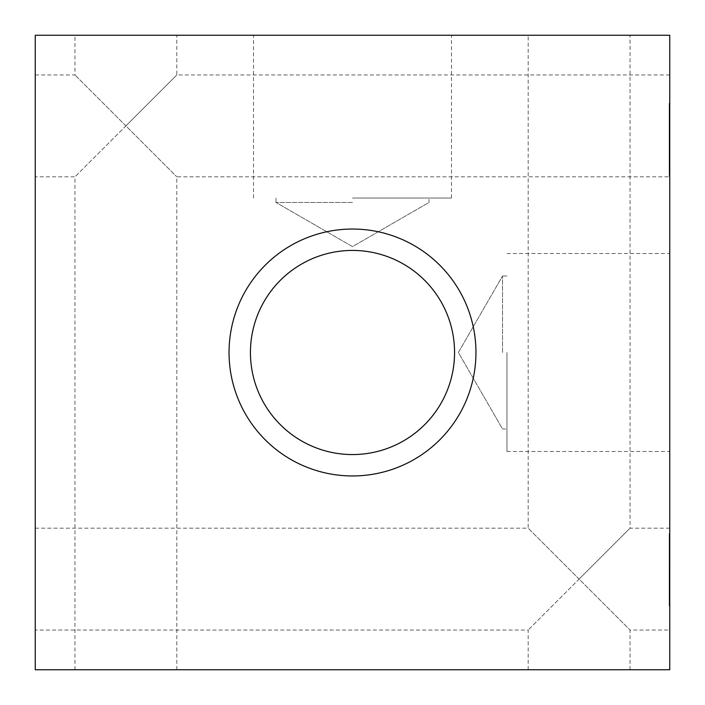 <?xml version="1.0" encoding="UTF-8"?>
<svg xmlns="http://www.w3.org/2000/svg" width="705" height="705" viewBox="0 0 705 705"><rect width="100%" height="100%" fill="white"/><g stroke="black" fill="none" stroke-linecap="round" stroke-linejoin="round"><path stroke-width="0.53" stroke-dasharray="3.52 2.64" d="M669.75 163.022L669.75 165.649L669.177 165.649L669.177 138.18L669.177 165.649L669.75 165.649L669.177 103.23L669.177 175.025L669.177 142.313L669.75 142.313L669.75 163.022L669.177 163.022M669.75 169.27L669.75 104.684L669.75 173.571L669.177 173.571L669.177 104.684L669.177 173.571L669.177 146.552L669.177 173.571L669.75 173.571L669.75 169.27L669.177 169.27M669.75 104.684L669.177 104.684L669.177 138.4L669.177 104.684L669.75 104.684L669.75 128.354L669.177 128.354L669.75 128.354L669.75 173.571L669.75 135.774L669.177 135.774L669.75 135.774L669.75 162.688L669.75 128.354L669.177 128.354L669.75 128.354L669.75 104.684L669.177 104.684L669.75 104.684L669.177 104.684L669.75 104.684L669.75 173.571L669.177 173.571L669.75 173.571L669.75 104.684L669.177 104.684L669.75 104.684L669.75 138.4L669.75 104.684M669.75 130.363L669.177 130.363L669.75 130.363M669.75 162.688L669.177 162.688M669.75 167.041L669.75 103.23L669.75 174.972L669.75 103.23L669.75 174.972L669.75 103.23L669.75 174.972L669.75 103.23L669.75 174.972L669.75 103.23L669.75 135.774L669.177 135.774L669.75 135.774L669.75 145.882L669.177 145.882L669.75 145.882L669.75 167.041L669.177 167.041M669.75 138.065L669.177 138.065M669.75 167.323L669.177 167.323L669.75 167.323M669.75 110.879L669.177 110.879L669.75 110.879M669.75 174.972L669.177 174.972M669.75 103.23L669.177 103.23M669.75 173.571L669.177 173.571L669.75 173.571L669.75 146.552L669.75 173.571L669.177 173.571L669.75 173.571M669.75 146.552L669.177 146.552L669.75 146.552M669.75 138.4L669.177 138.4L669.75 138.4M669.75 145.715L669.75 176.647L669.75 145.715L669.177 145.715L669.177 140.639L669.177 150.685L669.177 140.577L669.177 155.259L669.177 145.715M669.75 155.259L669.177 155.259L669.177 169.887L669.177 155.259L669.75 155.259M669.75 164.75L669.177 164.75M669.75 169.834L669.177 169.834M669.75 159.779L669.177 159.779L669.177 176.647L669.177 159.779L669.75 159.779M669.75 176.647L669.177 176.647L669.75 176.647M669.75 169.887L669.177 169.887M669.75 164.811L669.177 164.811M669.75 145.662L669.177 145.662M669.75 140.577L669.177 140.577M669.75 150.685L669.177 150.685L669.177 133.827L669.177 150.685L669.75 150.685M669.75 133.827L669.177 133.827L669.75 133.827M669.75 140.639L669.177 140.639M669.75 167.429L669.75 137.175L669.75 167.429L669.177 167.429L669.177 137.175L669.177 167.429M669.75 163.525L669.177 163.525M669.75 137.175L669.177 137.175M669.75 140.974L669.177 140.974M669.75 133.597L669.177 133.597M669.75 129.526L669.177 129.526M669.75 134.329L669.177 134.329M669.75 111.328L669.177 111.328M669.75 113.17L669.177 113.17L669.75 113.17M669.75 104.296L669.177 104.296M669.75 103.344L669.177 103.344M669.75 168.495L669.177 168.495M669.75 138.233L669.177 138.233L669.75 138.233M669.75 115.065L669.177 115.065M669.75 111.214L669.177 111.214M669.75 117.241L669.177 117.241L669.75 117.241M669.75 107.477L669.177 107.477M669.75 137.845L669.177 137.845M669.75 142.983L669.177 142.983M669.75 171.112L669.177 171.112M669.75 175.025L669.177 175.025M669.75 170.777L669.177 170.777M669.75 161.013L669.177 161.013L669.75 161.013M669.75 164.864L669.177 164.864M669.75 669.75L669.75 35.25L35.25 35.25L35.25 669.75L669.75 669.75M669.75 584.366L669.75 562.925L669.75 605.745L669.75 562.925L669.75 605.745L669.75 562.925L669.75 605.745L669.75 562.925L669.75 605.745L669.177 569.684L669.177 598.986L669.177 562.925L669.177 605.745L669.177 562.925L669.177 605.745L669.177 562.925L669.177 605.745L669.177 584.366L669.75 584.366M669.75 602.678L669.75 533.782L669.75 602.678L669.75 533.782L669.75 602.678L669.75 533.782L669.75 602.678L669.75 533.782L669.75 602.678L669.75 533.782L669.75 602.678L669.75 548.129L669.75 602.678L669.177 602.678L669.177 533.782L669.177 602.678L669.177 533.782L669.177 602.678L669.177 533.782L669.177 602.678L669.177 533.782L669.177 602.678L669.177 533.782L669.177 602.678L669.177 548.129L669.177 602.678L669.75 602.678M669.75 579.105L669.75 630.05L669.75 579.105M669.75 125.895L669.75 74.95L669.75 125.895M669.75 352.5L669.75 451.482L669.75 352.5M669.75 574.822L669.177 574.822L669.75 574.822M669.75 593.857L669.177 593.857L669.75 593.857M669.75 598.933L669.177 598.933L669.75 598.933M669.75 588.886L669.177 588.886L669.177 605.745L669.177 588.886L669.75 588.886M669.75 605.745L669.177 605.745L669.75 605.745M669.75 598.986L669.177 598.986L669.75 598.986M669.75 593.91L669.177 593.91L669.75 593.91M669.75 574.76L669.177 574.76L669.75 574.76M669.75 569.684L669.177 569.684L669.75 569.684M669.75 579.783L669.177 579.783L669.177 562.925L669.177 579.783L669.75 579.783M669.75 562.925L669.177 562.925L669.75 562.925M669.75 569.737L669.177 569.737L669.75 569.737M669.75 533.782L669.177 533.782L669.177 593.187L669.177 533.782L669.75 533.782M669.75 564.326L669.177 564.326M669.75 593.125L669.177 593.125L669.177 552.764L669.177 593.125L669.75 593.125M669.75 552.764L669.177 552.764L669.75 552.764M669.75 593.293L669.75 560.863L669.177 560.863L669.177 593.293L669.177 560.863L669.177 593.293L669.177 560.863L669.75 560.863L669.75 593.293L669.177 593.293L669.75 593.293L669.75 560.863L669.177 560.863L669.75 560.863L669.75 593.293M669.75 553.046L669.177 553.046L669.75 553.046M669.75 546.287L669.75 594.747L669.177 594.747L669.177 541.713L669.177 594.747L669.75 594.747L669.75 541.713L669.177 541.713L669.75 541.713L669.75 546.287L669.177 546.287M669.75 590.614L669.177 590.614M669.75 539.316L669.177 539.316M669.75 548.129L669.177 548.129M669.75 593.187L669.177 593.187M352.5 202.458L275.999 202.458L352.5 202.458M352.5 198.043L451.482 198.043L352.5 198.043M352.5 35.25L451.482 35.25L352.5 35.25M579.105 579.105L528.168 528.168L579.105 579.105L630.05 528.168L579.105 579.105L630.05 630.05L579.105 579.105L528.168 630.05L579.105 579.105M579.105 35.25L630.05 35.25L579.105 35.25M579.105 669.75L630.05 669.75L579.105 669.75M125.895 125.895L74.95 74.95L125.895 125.895L176.832 74.95L125.895 125.895L176.832 176.832L125.895 125.895L74.95 176.832L125.895 125.895M125.895 35.25L74.95 35.25L125.895 35.25M125.895 669.75L74.95 669.75L125.895 669.75M35.25 579.105L35.25 630.05L35.25 579.105M35.25 125.895L35.25 74.95L35.25 125.895M502.542 352.5L502.542 275.999L502.542 352.5M506.957 352.5L506.957 451.482L506.957 352.5M352.5 250.434A102.066 102.066 0 0 0 250.434 352.5A102.066 102.066 0 0 0 352.5 454.566A102.066 102.066 0 0 0 454.566 352.5A102.066 102.066 0 0 0 352.5 250.434A102.066 102.066 0 0 1 454.566 352.5A102.066 102.066 0 0 1 352.5 454.566A102.066 102.066 0 0 1 250.434 352.5A102.066 102.066 0 0 1 352.5 250.434A102.066 102.066 0 0 1 440.889 403.533A102.066 102.066 0 0 1 264.111 403.533A102.066 102.066 0 0 1 352.5 250.434M352.5 475.954A123.454 123.454 0 0 0 475.954 352.5A123.454 123.454 0 0 0 352.5 229.046A123.454 123.454 0 0 0 229.046 352.5A123.454 123.454 0 0 0 352.5 475.954A123.454 123.454 0 0 1 229.046 352.5A123.454 123.454 0 0 1 352.5 229.046A123.454 123.454 0 0 1 475.954 352.5A123.454 123.454 0 0 1 352.5 475.954A123.454 123.454 0 0 0 475.954 352.5A123.454 123.454 0 0 0 352.5 229.046A123.454 123.454 0 0 0 229.046 352.5A123.454 123.454 0 0 0 352.5 475.954M669.75 152.527L669.177 152.527M669.75 152.809L669.177 152.809M669.75 137.51L669.177 137.51M669.75 160.176L669.177 160.176L669.75 160.176M669.75 160.061L669.177 160.061L669.75 160.061M669.75 139.07L669.177 139.07L669.75 139.07M669.75 118.308L669.177 118.308L669.75 118.308M669.75 118.14L669.177 118.14L669.75 118.14M669.75 139.132L669.177 139.132L669.75 139.132M669.75 151.575L669.177 151.575M669.75 139.572L669.177 139.572M669.75 145.327L669.177 145.327M669.75 151.187L669.177 151.187M669.75 114.342L669.177 114.342M669.75 143.256L669.177 143.256M669.75 168.768L669.177 168.768M669.75 164.917L669.177 164.917M669.75 157.435L669.177 157.435M669.75 135.774L669.177 135.774M669.75 125.79L669.177 125.79M669.75 109.592L669.177 109.592M669.75 125.12L669.177 125.12M669.75 158.387L669.177 158.387M669.75 568.283L669.177 568.283M669.75 568.177L669.177 568.177M669.75 597.205L669.177 597.205M275.999 198.043L275.999 202.458L275.999 198.043L275.999 202.458L352.5 246.627L429.001 202.458L352.5 246.627L275.999 202.458L352.5 246.627L429.001 202.458L429.001 198.043M451.482 198.043L451.482 35.25M253.518 198.043L253.518 35.25M669.75 528.168L630.05 528.168L630.05 35.25M35.25 528.168L528.168 528.168L528.168 35.25M630.05 669.75L630.05 630.05L669.75 630.05M528.168 669.75L528.168 630.05L35.25 630.05M669.75 74.95L176.832 74.95L176.832 35.25M35.25 74.95L74.95 74.95L74.95 35.25M176.832 669.75L176.832 176.832L669.75 176.832M74.95 669.75L74.95 176.832L35.25 176.832M506.957 275.999L502.542 275.999L506.957 275.999L502.542 275.999L458.373 352.5L502.542 429.001L458.373 352.5L502.542 275.999L458.373 352.5L502.542 429.001L506.957 429.001M506.957 451.482L669.75 451.482M506.957 253.518L669.75 253.518"/><path stroke-width="1.06" d="M669.75 35.25L669.75 669.75L35.25 669.75L35.25 35.25L669.75 35.25M352.5 250.434A102.066 102.066 0 0 0 264.111 403.533A102.066 102.066 0 0 0 440.889 403.533A102.066 102.066 0 0 0 352.5 250.434M352.5 229.046A123.454 123.454 0 0 1 475.954 352.5A123.454 123.454 0 0 1 352.5 475.954A123.454 123.454 0 0 1 229.046 352.5A123.454 123.454 0 0 1 352.5 229.046"/></g></svg>
